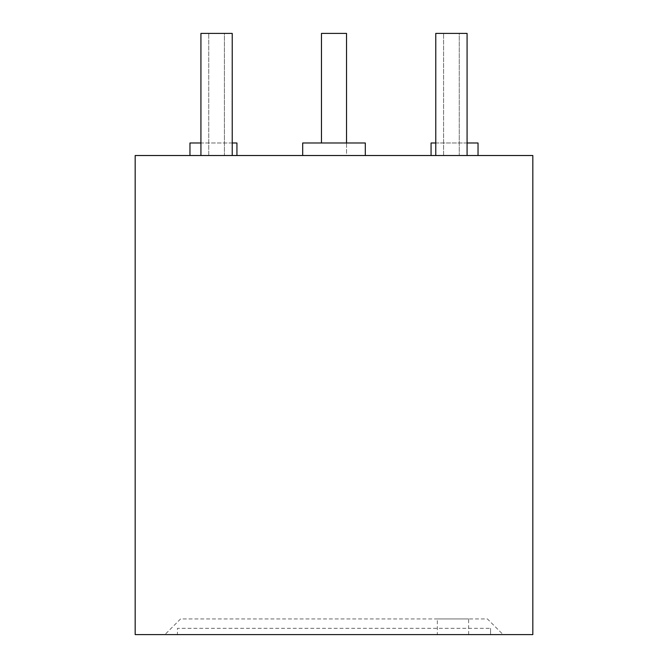 <?xml version="1.0" encoding="UTF-8"?>
<svg xmlns="http://www.w3.org/2000/svg" width="668" height="668" viewBox="0 0 668 668"><rect width="100%" height="100%" fill="white"/><g stroke="black" fill="none" stroke-linecap="round" stroke-linejoin="round"><path stroke-width="0.5" stroke-dasharray="3.34 2.5" d="M200.926 155.519L200.926 33.4L200.926 155.519L200.926 33.4L232.23 33.4L200.926 33.4L232.23 33.4L232.23 155.519L200.926 155.519L232.23 155.519L200.926 155.519L232.23 155.519L232.23 33.4L232.23 155.519M467.082 155.519L435.77 155.519L467.082 155.519L435.77 155.519L467.082 155.519L467.082 33.4L467.082 155.519L467.082 33.4L435.77 33.4L435.77 155.519L435.77 33.4L467.082 33.4L435.77 33.4L435.77 155.519M224.406 155.519L208.75 155.519L224.406 155.519L224.406 33.4L208.75 33.4L224.406 33.4L224.406 155.519M189.963 155.519L236.931 155.519L189.963 155.519L189.963 142.994L236.931 142.994L236.931 155.519M302.688 155.519L365.312 155.519L302.688 155.519L365.312 155.519L302.688 155.519L302.688 142.994L302.688 155.519L302.688 142.994L365.312 142.994L365.312 155.519M135.17 155.519L532.83 155.519L532.83 634.6L135.17 634.6L135.17 155.519M431.069 155.519L478.037 155.519L431.069 155.519L431.069 142.994L478.037 142.994L478.037 155.519M459.25 155.519L443.594 155.519L459.25 155.519L459.25 33.4L443.594 33.4L459.25 33.4L459.25 155.519M321.475 142.994L321.475 33.4L346.525 33.4L346.525 155.519L321.475 155.519L346.525 155.519L346.525 142.994M208.75 155.519L208.75 33.4L208.75 155.519M467.082 142.994L435.77 142.994M302.688 142.994L365.312 142.994L302.688 142.994M443.594 155.519L443.594 33.4L443.594 155.519M232.23 142.994L200.926 142.994M177.438 634.6L490.562 634.6L177.438 634.6L177.438 628.337L490.562 628.337L177.438 628.337L177.438 634.6M503.087 634.6L164.912 634.6L503.087 634.6L487.431 618.944L180.569 618.944L164.912 634.6L180.569 618.944L487.431 618.944L503.087 634.6M490.562 628.337L490.562 634.6L490.562 628.337M437.331 618.944L468.644 618.944L437.331 618.944L437.331 634.6L468.644 634.6L437.331 634.6M468.644 634.6L468.644 618.944"/><path stroke-width="1" d="M532.83 155.519L135.17 155.519L135.17 634.6L532.83 634.6L532.83 155.519M435.77 142.994L431.069 142.994L431.069 155.519M321.475 142.994L321.475 33.4L346.525 33.4L346.525 142.994M302.688 155.519L302.688 142.994L365.312 142.994L365.312 155.519M200.926 155.519L200.926 33.4L232.23 33.4L232.23 155.519M467.082 142.994L478.037 142.994L478.037 155.519M232.23 142.994L236.931 142.994L236.931 155.519M467.082 155.519L467.082 33.4L435.77 33.4L435.77 155.519M200.926 142.994L189.963 142.994L189.963 155.519"/></g></svg>
